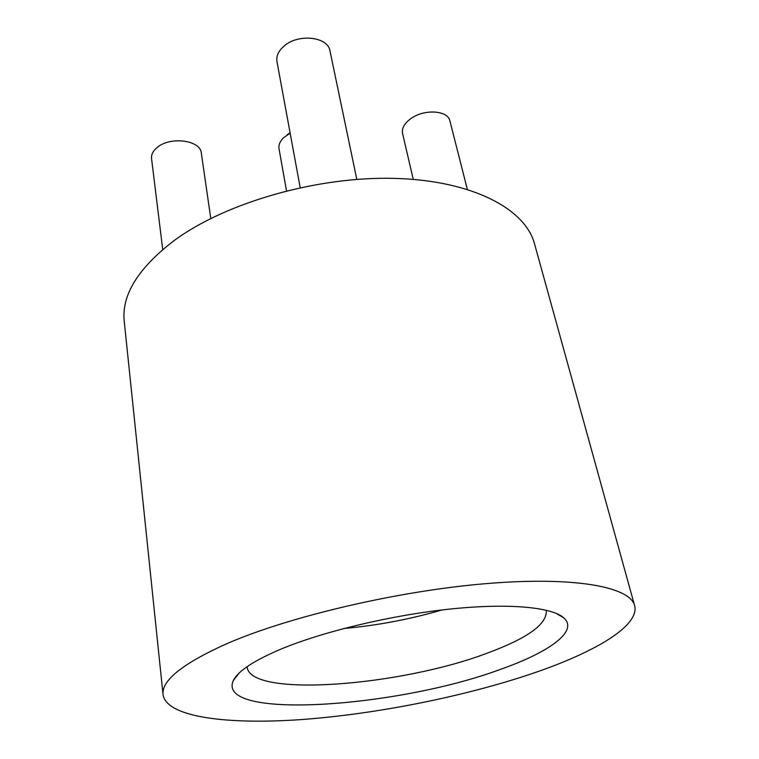<?xml version="1.0" encoding="UTF-8"?>
<svg xmlns="http://www.w3.org/2000/svg" width="759" height="759" viewBox="0 0 759 759"><rect width="100%" height="100%" fill="white"/><g stroke="black" fill="none" stroke-linecap="round" stroke-linejoin="round"><path stroke-width="1.14" d="M287.082 134.817L290.071 132.74M290.147 133.148L283.524 137.787C279.929 141.364 278.43 145.026 279.018 148.745L286.513 190.832M442.07 609.942C409.945 619.306 377.223 625.492 343.903 628.49M546.101 610.17L546.328 610.938C546.85 624.382 527.088 638.48 487.031 653.224C400.743 685.965 251.343 697.91 247.197 667.455L247.121 666.658M162.73 249.512L151.553 158.603C151.155 154.608 153.033 150.899 157.198 147.464C170.206 136.127 200.613 140.187 201.315 153.005L210.774 218.497M300.184 187.644L276.959 61.555C276.096 55.91 278.61 50.635 284.483 45.711C298.875 33.311 328.144 36.887 329.985 50.919L356.815 179.38M413.247 179.361L402.564 133.442C401.625 128.318 404.376 123.375 410.837 118.632C424.158 108.755 448.057 110.302 449.916 120.956L467.326 189.314M499.697 669.637C396.786 707.739 215.271 720.357 233.355 680.491C238.032 671.07 253.867 660.615 280.877 649.144C323.201 631.488 391.283 615.188 450.182 609.041C509.137 602.893 552.296 607.181 563.965 618.025C578.737 631.393 548.567 652.569 499.697 669.637M226.087 644.011C288.467 616.65 397.773 590.91 486.5 583.595C575.426 576.204 630.169 586.992 634.609 605.597C639.913 625.615 595.492 651.905 534.251 672.872C465.684 696.278 377.897 713.849 302.547 719.485C227.88 724.911 166.629 717.35 163.052 694.703C161.335 680.681 182.34 663.783 226.087 644.011M163.052 694.703L124.239 321.37C121.421 295.09 138.129 268.098 174.361 240.404C226.021 202.425 317.679 176.107 395.23 178.403C472.933 180.623 525.427 209.114 534.526 243.848L634.609 605.597M239.019 673.195L233.355 680.491M556.034 613.291L563.965 618.025"/></g></svg>
